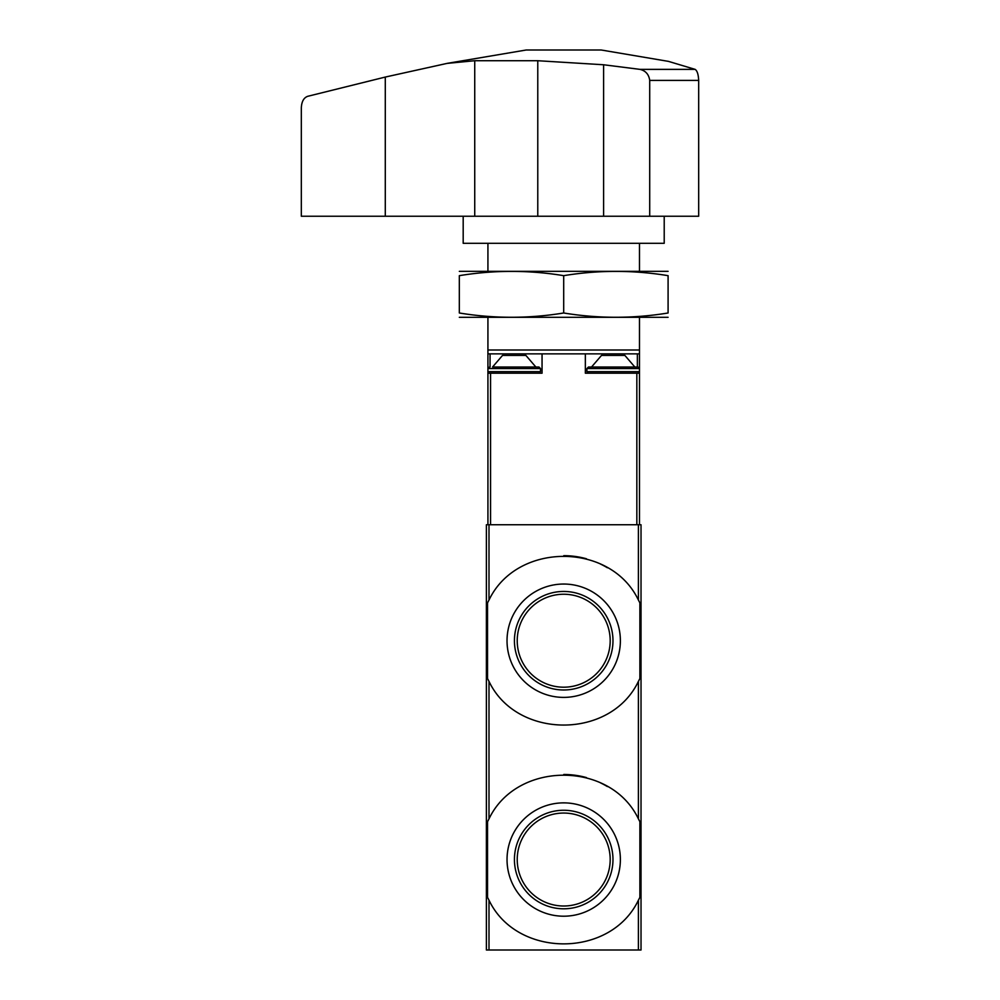<?xml version="1.0" encoding="UTF-8"?>
<svg xmlns="http://www.w3.org/2000/svg" width="1000" height="1000" viewBox="0 0 1000 1000"><rect width="100%" height="100%" fill="white"/><g stroke="black" fill="none" stroke-linecap="round" stroke-linejoin="round"><path stroke-width="1.5" d="M487.525 678.562A85.05 85.05 0 0 0 489 681.388C516.55 739.463 610.612 739.762 638.4 681.388L639.875 678.562L639.875 602.888L638.4 600.05C610.85 541.987 516.788 541.675 489 600.05L487.525 602.888L487.525 678.562L489 681.388L489 818.863L487.525 821.7L487.525 897.375L489 900.2C516.55 958.275 610.612 958.575 638.4 900.2L639.875 897.375L639.875 821.7L638.4 818.863C610.85 760.8 516.788 760.5 489 818.863A85.05 85.05 0 0 0 487.525 821.7M486.388 524.738L641.025 524.738L641.025 950L486.388 950L486.388 524.738M639.875 602.888A85.05 85.05 0 0 0 638.4 600.05L638.4 524.738M607.4 567.762A85.05 85.05 0 0 0 600.6 564.1M586.475 558.775A85.05 85.05 0 0 0 563.775 555.675M489 524.738L489 600.05A85.05 85.05 0 0 0 487.525 602.888M620.375 640.725A56.675 56.675 0 0 0 535.363 591.638A56.675 56.675 0 0 0 535.363 689.8A56.675 56.675 0 0 0 620.375 640.725M639.875 821.7A85.05 85.05 0 0 0 638.4 818.863L638.4 681.388M607.4 786.575A85.05 85.05 0 0 0 600.6 782.913M586.475 777.588A85.05 85.05 0 0 0 563.775 774.488M487.525 897.375A85.05 85.05 0 0 0 489 900.2L489 950M620.375 859.538A56.675 56.675 0 0 0 535.363 810.462A56.675 56.675 0 0 0 535.363 908.612A56.675 56.675 0 0 0 620.375 859.538M610.188 640.725A46.487 46.487 0 0 0 540.462 600.462A46.487 46.487 0 0 0 540.462 680.975A46.487 46.487 0 0 0 610.188 640.725M612.975 640.725A49.275 49.275 0 0 0 539.062 598.05A49.275 49.275 0 0 0 539.062 683.388A49.275 49.275 0 0 0 612.975 640.725M610.188 859.538A46.487 46.487 0 0 0 540.462 819.275A46.487 46.487 0 0 0 540.462 899.788A46.487 46.487 0 0 0 610.188 859.538M612.975 859.538A49.275 49.275 0 0 0 539.062 816.862A49.275 49.275 0 0 0 539.062 902.2A49.275 49.275 0 0 0 612.975 859.538M487.925 243.3L487.925 271.137M487.925 317.525L487.925 353.862L585.35 353.862L585.35 373.2L639.475 373.2L639.475 524.738M639.475 317.525L639.475 350L487.925 350M639.475 243.3L639.475 271.137M634.837 367.013L591.538 367.013L601.512 355.412L624.862 355.412L634.837 367.013L637.925 367.013L588.45 367.013L586.9 368.562L639.475 368.562L639.475 350M487.925 353.862L487.925 368.562L540.5 368.562L540.5 371.65L487.925 371.65L487.925 524.738M487.925 373.2L542.05 373.2L542.05 353.862M639.475 373.2L639.475 371.65L586.9 371.65L588.45 373.2M637.362 367.013L637.362 353.862L585.35 353.862M637.362 353.862L639.475 353.862M588.45 367.013L591.538 367.013M535.862 367.013L525.887 355.412L502.537 355.412L492.562 367.013L538.962 367.013L492.562 367.013M668.587 61.413L695.15 69.375C697.212 70.788 698.388 74.463 698.675 80.412L698.675 216.238L301.325 216.238L301.325 107.737C301.663 101.5 303.812 97.688 307.75 96.3L385.288 77.062L447.038 63.4L474.738 60.725L474.738 216.238M474.738 60.725L537.775 60.725L603.6 64.763L640.025 69.375C645.675 70.775 648.9 74.463 649.712 80.412L649.712 216.238M447.038 63.388L526.2 50L601.2 50L668.6 61.4M640.025 69.375L695.15 69.375M664.212 216.238L664.212 243.3L463.188 243.3L463.188 216.238M459.325 317.312L668.088 317.312M668.088 312.987C668.088 318.688 668.088 318.688 668.088 312.987C633.288 318.688 598.5 318.688 563.7 312.987C528.913 318.688 494.113 318.688 459.325 312.987C459.325 318.688 459.325 318.688 459.325 312.987L459.325 275.663C459.325 269.975 459.325 269.975 459.325 275.663C494.113 269.975 528.913 269.975 563.7 275.663C598.5 269.975 633.288 269.975 668.088 275.663C668.088 269.975 668.088 269.975 668.088 275.663L668.088 312.987M459.325 271.337L668.088 271.337M563.7 275.663L563.7 312.987M638.4 900.2L638.4 950M490.562 373.2L490.562 524.738M636.838 373.2L636.838 524.738M490.05 367.013L490.05 353.862M603.6 64.763L603.6 216.238M385.288 77.062L385.288 216.238M537.775 60.725L537.775 216.238M698.675 80.412L649.712 80.412M639.475 368.562L637.925 367.013L639.475 368.562L639.475 371.65L637.925 373.2M586.9 368.562L586.9 371.65M487.925 368.562L489.475 367.013L487.925 368.562L487.925 371.65L489.475 373.2M540.5 368.562L538.962 367.013M540.5 371.65L538.962 373.2"/></g></svg>
